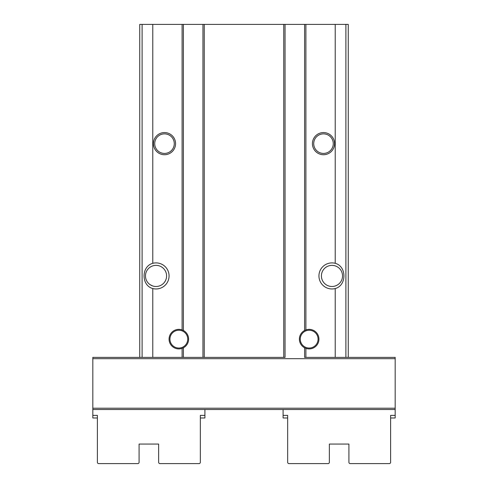 <?xml version="1.0" encoding="UTF-8"?>
<svg xmlns="http://www.w3.org/2000/svg" width="488" height="488" viewBox="0 0 488 488"><rect width="100%" height="100%" fill="white"/><g stroke="black" fill="none" stroke-linecap="round" stroke-linejoin="round"><path stroke-width="0.73" d="M316.657 409.517L345.327 409.517M348.261 357.387L395.176 357.387L395.176 409.517L92.824 409.517L92.824 357.387L142.758 357.387L139.739 357.387L139.739 24.4L348.261 24.4L348.261 357.387L304.603 357.387L304.603 347.785L305.903 348.353A9.772 9.772 0 0 0 318.939 339.136A9.772 9.772 0 0 0 305.903 329.925L304.603 330.492A9.772 9.772 0 0 1 305.903 329.925L305.903 24.4M142.673 409.517L171.343 409.517M283.095 417.984L287.658 417.984L283.095 417.984L283.095 409.517L204.905 409.517L204.905 415.38L200.342 415.38L200.342 462.295A1.305 1.305 0 0 1 199.037 463.6L159.942 463.6A1.305 1.305 0 0 1 158.637 462.295L158.637 444.05L139.086 444.05L139.086 462.295A1.305 1.305 0 0 1 137.787 463.6L98.686 463.6A1.305 1.305 0 0 1 97.38 462.295L97.38 415.38L92.824 415.38L92.824 409.517M182.097 329.925L183.396 330.492A9.772 9.772 0 0 1 183.396 347.785L183.396 357.387L202.947 357.387L182.097 357.387L182.097 348.353L183.396 347.785A9.772 9.772 0 0 1 169.061 339.136A9.772 9.772 0 0 1 182.097 329.925L182.097 24.4M183.396 330.492L183.396 24.4M304.603 347.785A9.772 9.772 0 0 1 304.603 330.492L304.603 24.4M285.053 24.4L285.053 357.387L202.947 357.387L202.947 24.4M182.097 357.387L142.758 357.387M152.774 263.313A13.03 13.03 0 0 1 169.061 275.927A13.03 13.03 0 0 1 152.774 288.548C141.166 285.535 141.184 266.338 152.774 263.313L152.774 24.4M175.576 143.649A11.078 11.078 0 0 1 158.96 153.244A11.078 11.078 0 0 1 158.96 134.054A11.078 11.078 0 0 1 175.576 143.649M152.774 285.98L150.164 284.717L152.774 285.98A10.565 10.565 0 0 0 166.591 275.927A10.565 10.565 0 0 1 153.391 286.157A10.565 10.565 0 0 1 145.619 274.158A10.565 10.565 0 0 1 156.916 265.405A10.565 10.565 0 0 1 166.591 275.927M150.164 267.143L151.469 266.405L150.164 267.143M152.774 265.881L151.469 266.405L152.774 265.881M335.225 357.387L335.225 288.548C346.815 285.523 346.834 266.326 335.225 263.313L335.225 24.4M335.225 288.548A13.03 13.03 0 0 1 318.939 275.927A13.03 13.03 0 0 1 335.225 263.313M334.579 143.649A11.078 11.078 0 0 1 317.962 153.244A11.078 11.078 0 0 1 317.962 134.054A11.078 11.078 0 0 1 334.579 143.649M337.836 284.717L336.531 285.456L337.836 284.717M336.531 266.405L335.225 265.881A10.565 10.565 0 0 0 321.409 275.927A10.565 10.565 0 0 0 335.225 285.98L336.531 285.456M334.609 265.704A10.565 10.565 0 0 1 342.533 275.927A10.565 10.565 0 0 1 331.084 286.456A10.565 10.565 0 0 1 321.555 274.158A10.565 10.565 0 0 1 334.609 265.704M139.739 357.387L92.824 357.387M395.176 357.387L345.242 357.387M333.274 143.649A9.772 9.772 0 0 1 318.609 152.116A9.772 9.772 0 0 1 318.609 135.182A9.772 9.772 0 0 1 333.274 143.649M174.277 143.649A9.772 9.772 0 0 1 159.613 152.116A9.772 9.772 0 0 1 159.613 135.182A9.772 9.772 0 0 1 174.277 143.649M318.066 339.136A8.9 8.9 0 0 1 304.713 346.846A8.9 8.9 0 0 1 304.713 331.431A8.9 8.9 0 0 1 318.066 339.136M187.74 339.136A8.9 8.9 0 0 1 174.387 346.846A8.9 8.9 0 0 1 174.387 331.431A8.9 8.9 0 0 1 187.74 339.136M283.095 415.38L287.658 415.38L287.658 462.295A1.305 1.305 0 0 0 288.963 463.6L328.058 463.6A1.305 1.305 0 0 0 329.363 462.295L329.363 444.05L348.914 444.05L348.914 462.295A1.305 1.305 0 0 0 350.213 463.6L389.314 463.6A1.305 1.305 0 0 0 390.62 462.295L390.62 415.38L395.176 415.38L395.176 417.984L390.62 417.984L395.176 417.984M395.176 409.517L395.176 415.38M204.905 417.984L200.342 417.984L204.905 417.984L204.905 415.38M92.824 417.984L97.38 417.984L92.824 417.984L92.824 415.38M305.903 357.387L305.903 348.353M152.774 357.387L152.774 288.548M204.252 357.387L204.252 24.4M283.748 357.387L283.748 24.4M142.106 357.387L142.106 24.4M345.894 357.387L345.894 24.4M395.176 358.686L92.824 358.686M395.176 408.212L92.824 408.212"/></g></svg>

